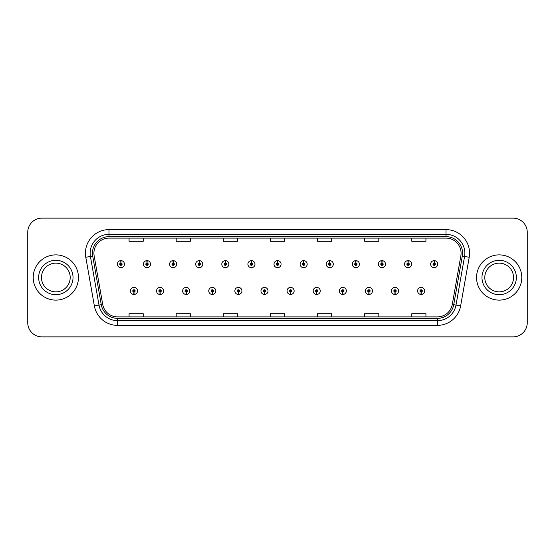 <?xml version="1.0" encoding="UTF-8"?>
<svg xmlns="http://www.w3.org/2000/svg" width="555" height="555" viewBox="0 0 555 555"><rect width="100%" height="100%" fill="white"/><g stroke="black" fill="none" stroke-linecap="round" stroke-linejoin="round"><path stroke-width="0.83" d="M160.02 292.103L159.916 294.462A3.531 3.531 0 0 0 160.222 294.462L160.124 292.103A1.179 1.179 0 0 0 161.248 290.931A1.179 1.179 0 0 0 160.069 289.752A1.179 1.179 0 0 0 158.89 290.931A1.179 1.179 0 0 0 160.02 292.103L160.048 291.403A0.472 0.472 0 0 1 159.597 290.931A0.472 0.472 0 0 1 160.069 290.459A0.472 0.472 0 0 1 160.541 290.931A0.472 0.472 0 0 1 160.09 291.403L160.124 292.103M186.126 292.103L186.022 294.462A3.531 3.531 0 0 0 186.327 294.462L186.23 292.103A1.179 1.179 0 0 0 187.354 290.931A1.179 1.179 0 0 0 186.175 289.752A1.179 1.179 0 0 0 184.995 290.931A1.179 1.179 0 0 0 186.126 292.103L186.154 291.403A0.472 0.472 0 0 1 185.703 290.931A0.472 0.472 0 0 1 186.175 290.459A0.472 0.472 0 0 1 186.647 290.931A0.472 0.472 0 0 1 186.196 291.403L186.23 292.103M212.232 292.103L212.128 294.462A3.531 3.531 0 0 0 212.433 294.462L212.336 292.103A1.179 1.179 0 0 0 213.46 290.931A1.179 1.179 0 0 0 212.281 289.752A1.179 1.179 0 0 0 211.101 290.931A1.179 1.179 0 0 0 212.232 292.103L212.26 291.403A0.472 0.472 0 0 1 211.809 290.931A0.472 0.472 0 0 1 212.281 290.459A0.472 0.472 0 0 1 212.752 290.931A0.472 0.472 0 0 1 212.301 291.403L212.336 292.103M238.338 292.103L238.234 294.462A3.531 3.531 0 0 0 238.539 294.462L238.442 292.103A1.179 1.179 0 0 0 239.566 290.931A1.179 1.179 0 0 0 238.386 289.752A1.179 1.179 0 0 0 237.207 290.931A1.179 1.179 0 0 0 238.338 292.103L238.366 291.403A0.472 0.472 0 0 1 237.915 290.931A0.472 0.472 0 0 1 238.386 290.459A0.472 0.472 0 0 1 238.858 290.931A0.472 0.472 0 0 1 238.407 291.403L238.442 292.103M264.444 292.103L264.34 294.462A3.531 3.531 0 0 0 264.652 294.462L264.548 292.103A1.179 1.179 0 0 0 265.672 290.931A1.179 1.179 0 0 0 264.492 289.752A1.179 1.179 0 0 0 263.313 290.931A1.179 1.179 0 0 0 264.444 292.103L264.471 291.403A0.472 0.472 0 0 1 264.02 290.931A0.472 0.472 0 0 1 264.492 290.459A0.472 0.472 0 0 1 264.964 290.931A0.472 0.472 0 0 1 264.513 291.403L264.548 292.103M290.549 292.103L290.445 294.462A3.531 3.531 0 0 0 290.758 294.462L290.653 292.103A1.179 1.179 0 0 0 291.777 290.931A1.179 1.179 0 0 0 290.598 289.752A1.179 1.179 0 0 0 289.419 290.931A1.179 1.179 0 0 0 290.549 292.103L290.577 291.403A0.472 0.472 0 0 1 290.126 290.931A0.472 0.472 0 0 1 290.598 290.459A0.472 0.472 0 0 1 291.07 290.931A0.472 0.472 0 0 1 290.619 291.403L290.653 292.103M316.655 292.103L316.551 294.462A3.531 3.531 0 0 0 316.863 294.462L316.759 292.103A1.179 1.179 0 0 0 317.883 290.931A1.179 1.179 0 0 0 316.704 289.752A1.179 1.179 0 0 0 315.531 290.931A1.179 1.179 0 0 0 316.655 292.103L316.683 291.403A0.472 0.472 0 0 1 316.232 290.931A0.472 0.472 0 0 1 316.704 290.459A0.472 0.472 0 0 1 317.176 290.931A0.472 0.472 0 0 1 316.725 291.403L316.759 292.103M342.761 292.103L342.657 294.462A3.531 3.531 0 0 0 342.969 294.462L342.865 292.103A1.179 1.179 0 0 0 343.989 290.931A1.179 1.179 0 0 0 342.81 289.752A1.179 1.179 0 0 0 341.637 290.931A1.179 1.179 0 0 0 342.761 292.103L342.789 291.403A0.472 0.472 0 0 1 342.338 290.931A0.472 0.472 0 0 1 342.81 290.459A0.472 0.472 0 0 1 343.281 290.931A0.472 0.472 0 0 1 342.83 291.403L342.865 292.103M368.867 292.103L368.763 294.462A3.531 3.531 0 0 0 369.075 294.462L368.971 292.103A1.179 1.179 0 0 0 370.095 290.931A1.179 1.179 0 0 0 368.915 289.752A1.179 1.179 0 0 0 367.743 290.931A1.179 1.179 0 0 0 368.867 292.103L368.895 291.403A0.472 0.472 0 0 1 368.444 290.931A0.472 0.472 0 0 1 368.915 290.459A0.472 0.472 0 0 1 369.387 290.931A0.472 0.472 0 0 1 368.936 291.403L368.971 292.103M394.973 292.103L394.869 294.462A3.531 3.531 0 0 0 395.181 294.462L395.077 292.103A1.179 1.179 0 0 0 396.201 290.931A1.179 1.179 0 0 0 395.021 289.752A1.179 1.179 0 0 0 393.849 290.931A1.179 1.179 0 0 0 394.973 292.103L395 291.403A0.472 0.472 0 0 1 394.55 290.931A0.472 0.472 0 0 1 395.021 290.459A0.472 0.472 0 0 1 395.493 290.931A0.472 0.472 0 0 1 395.042 291.403L395.077 292.103M421.079 292.103L420.974 294.462A3.531 3.531 0 0 0 421.287 294.462L421.183 292.103A1.179 1.179 0 0 0 422.306 290.931A1.179 1.179 0 0 0 421.127 289.752A1.179 1.179 0 0 0 419.955 290.931A1.179 1.179 0 0 0 421.079 292.103L421.106 291.403A0.472 0.472 0 0 1 420.655 290.931A0.472 0.472 0 0 1 421.127 290.459A0.472 0.472 0 0 1 421.599 290.931A0.472 0.472 0 0 1 421.148 291.403L421.183 292.103M133.915 292.103L133.81 294.462A3.531 3.531 0 0 0 134.116 294.462L134.019 292.103A1.179 1.179 0 0 0 135.143 290.931A1.179 1.179 0 0 0 133.963 289.752A1.179 1.179 0 0 0 132.784 290.931A1.179 1.179 0 0 0 133.915 292.103L133.942 291.403A0.472 0.472 0 0 1 133.491 290.931A0.472 0.472 0 0 1 133.963 290.459A0.472 0.472 0 0 1 134.435 290.931A0.472 0.472 0 0 1 133.984 291.403L134.019 292.103M147.068 262.987L147.172 260.635A3.531 3.531 0 0 0 146.86 260.635L146.964 262.987A1.179 1.179 0 0 0 145.84 264.166A1.179 1.179 0 0 0 147.019 265.346A1.179 1.179 0 0 0 148.199 264.166A1.179 1.179 0 0 0 147.068 262.987L147.04 263.694A0.472 0.472 0 0 1 147.491 264.166A0.472 0.472 0 0 1 147.019 264.638A0.472 0.472 0 0 1 146.548 264.166A0.472 0.472 0 0 1 146.999 263.694L146.964 262.987M173.174 262.987L173.278 260.635A3.531 3.531 0 0 0 172.966 260.635L173.07 262.987A1.179 1.179 0 0 0 171.946 264.166A1.179 1.179 0 0 0 173.125 265.346A1.179 1.179 0 0 0 174.305 264.166A1.179 1.179 0 0 0 173.174 262.987L173.146 263.694A0.472 0.472 0 0 1 173.597 264.166A0.472 0.472 0 0 1 173.125 264.638A0.472 0.472 0 0 1 172.654 264.166A0.472 0.472 0 0 1 173.105 263.694L173.07 262.987M199.28 262.987L199.384 260.635A3.531 3.531 0 0 0 199.078 260.635L199.176 262.987A1.179 1.179 0 0 0 198.052 264.166A1.179 1.179 0 0 0 199.231 265.346A1.179 1.179 0 0 0 200.41 264.166A1.179 1.179 0 0 0 199.28 262.987L199.252 263.694A0.472 0.472 0 0 1 199.703 264.166A0.472 0.472 0 0 1 199.231 264.638A0.472 0.472 0 0 1 198.759 264.166A0.472 0.472 0 0 1 199.21 263.694L199.176 262.987M225.385 262.987L225.49 260.635A3.531 3.531 0 0 0 225.184 260.635L225.281 262.987A1.179 1.179 0 0 0 224.158 264.166A1.179 1.179 0 0 0 225.337 265.346A1.179 1.179 0 0 0 226.516 264.166A1.179 1.179 0 0 0 225.385 262.987L225.358 263.694A0.472 0.472 0 0 1 225.809 264.166A0.472 0.472 0 0 1 225.337 264.638A0.472 0.472 0 0 1 224.865 264.166A0.472 0.472 0 0 1 225.316 263.694L225.281 262.987M251.491 262.987L251.595 260.635A3.531 3.531 0 0 0 251.29 260.635L251.387 262.987A1.179 1.179 0 0 0 250.263 264.166A1.179 1.179 0 0 0 251.443 265.346A1.179 1.179 0 0 0 252.622 264.166A1.179 1.179 0 0 0 251.491 262.987L251.464 263.694A0.472 0.472 0 0 1 251.915 264.166A0.472 0.472 0 0 1 251.443 264.638A0.472 0.472 0 0 1 250.971 264.166A0.472 0.472 0 0 1 251.422 263.694L251.387 262.987M277.597 262.987L277.701 260.635A3.531 3.531 0 0 0 277.396 260.635L277.493 262.987A1.179 1.179 0 0 0 276.369 264.166A1.179 1.179 0 0 0 277.549 265.346A1.179 1.179 0 0 0 278.728 264.166A1.179 1.179 0 0 0 277.597 262.987L277.569 263.694A0.472 0.472 0 0 1 278.02 264.166A0.472 0.472 0 0 1 277.549 264.638A0.472 0.472 0 0 1 277.077 264.166A0.472 0.472 0 0 1 277.528 263.694L277.493 262.987M303.703 262.987L303.807 260.635A3.531 3.531 0 0 0 303.502 260.635L303.599 262.987A1.179 1.179 0 0 0 302.475 264.166A1.179 1.179 0 0 0 303.654 265.346A1.179 1.179 0 0 0 304.834 264.166A1.179 1.179 0 0 0 303.703 262.987L303.675 263.694A0.472 0.472 0 0 1 304.126 264.166A0.472 0.472 0 0 1 303.654 264.638A0.472 0.472 0 0 1 303.183 264.166A0.472 0.472 0 0 1 303.634 263.694L303.599 262.987M329.809 262.987L329.913 260.635A3.531 3.531 0 0 0 329.608 260.635L329.705 262.987A1.179 1.179 0 0 0 328.581 264.166A1.179 1.179 0 0 0 329.76 265.346A1.179 1.179 0 0 0 330.94 264.166A1.179 1.179 0 0 0 329.809 262.987L329.781 263.694A0.472 0.472 0 0 1 330.232 264.166A0.472 0.472 0 0 1 329.76 264.638A0.472 0.472 0 0 1 329.288 264.166A0.472 0.472 0 0 1 329.739 263.694L329.705 262.987M355.915 262.987L356.019 260.635A3.531 3.531 0 0 0 355.713 260.635L355.81 262.987A1.179 1.179 0 0 0 354.687 264.166A1.179 1.179 0 0 0 355.866 265.346A1.179 1.179 0 0 0 357.045 264.166A1.179 1.179 0 0 0 355.915 262.987L355.887 263.694A0.472 0.472 0 0 1 356.338 264.166A0.472 0.472 0 0 1 355.866 264.638A0.472 0.472 0 0 1 355.394 264.166A0.472 0.472 0 0 1 355.845 263.694L355.81 262.987M382.02 262.987L382.124 260.635A3.531 3.531 0 0 0 381.819 260.635L381.916 262.987A1.179 1.179 0 0 0 380.792 264.166A1.179 1.179 0 0 0 381.972 265.346A1.179 1.179 0 0 0 383.151 264.166A1.179 1.179 0 0 0 382.02 262.987L381.993 263.694A0.472 0.472 0 0 1 382.444 264.166A0.472 0.472 0 0 1 381.972 264.638A0.472 0.472 0 0 1 381.5 264.166A0.472 0.472 0 0 1 381.951 263.694L381.916 262.987M408.126 262.987L408.23 260.635A3.531 3.531 0 0 0 407.925 260.635L408.022 262.987A1.179 1.179 0 0 0 406.898 264.166A1.179 1.179 0 0 0 408.078 265.346A1.179 1.179 0 0 0 409.257 264.166A1.179 1.179 0 0 0 408.126 262.987L408.098 263.694A0.472 0.472 0 0 1 408.549 264.166A0.472 0.472 0 0 1 408.078 264.638A0.472 0.472 0 0 1 407.606 264.166A0.472 0.472 0 0 1 408.057 263.694L408.022 262.987M434.232 262.987L434.336 260.635A3.531 3.531 0 0 0 434.031 260.635L434.128 262.987A1.179 1.179 0 0 0 433.004 264.166A1.179 1.179 0 0 0 434.183 265.346A1.179 1.179 0 0 0 435.363 264.166A1.179 1.179 0 0 0 434.232 262.987L434.204 263.694A0.472 0.472 0 0 1 434.655 264.166A0.472 0.472 0 0 1 434.183 264.638A0.472 0.472 0 0 1 433.712 264.166A0.472 0.472 0 0 1 434.163 263.694L434.128 262.987M120.962 262.987L121.066 260.635A3.531 3.531 0 0 0 120.754 260.635L120.858 262.987A1.179 1.179 0 0 0 119.734 264.166A1.179 1.179 0 0 0 120.914 265.346A1.179 1.179 0 0 0 122.086 264.166A1.179 1.179 0 0 0 120.962 262.987L120.934 263.694A0.472 0.472 0 0 1 121.385 264.166A0.472 0.472 0 0 1 120.914 264.638A0.472 0.472 0 0 1 120.442 264.166A0.472 0.472 0 0 1 120.893 263.694L120.858 262.987M33.217 277.5A22.616 22.616 0 0 0 55.833 300.116A22.616 22.616 0 0 0 78.456 277.5A22.616 22.616 0 0 0 55.833 254.884A22.616 22.616 0 0 0 33.217 277.5A22.616 22.616 0 0 0 55.833 300.116A22.616 22.616 0 0 0 78.456 277.5A22.616 22.616 0 0 0 55.833 254.884A22.616 22.616 0 0 0 33.217 277.5M476.544 277.5A22.616 22.616 0 0 0 499.167 300.116A22.616 22.616 0 0 0 521.783 277.5A22.616 22.616 0 0 0 499.167 254.884A22.616 22.616 0 0 0 476.544 277.5A22.616 22.616 0 0 0 499.167 300.116A22.616 22.616 0 0 0 521.783 277.5A22.616 22.616 0 0 0 499.167 254.884A22.616 22.616 0 0 0 476.544 277.5M93.913 253.184A15.082 15.082 0 0 1 108.988 238.109L446.012 238.109A15.082 15.082 0 0 1 460.858 255.806L452.283 304.431A15.082 15.082 0 0 1 437.437 316.891L117.563 316.891A15.082 15.082 0 0 1 102.717 304.431L94.142 255.806A15.082 15.082 0 0 1 93.913 253.184M92.449 253.184A16.539 16.539 0 0 0 92.699 256.056L101.274 304.688A16.539 16.539 0 0 0 117.563 318.355L437.437 318.355A16.539 16.539 0 0 0 453.726 304.688L462.301 256.056A16.539 16.539 0 0 0 446.012 236.645L108.988 236.645A16.539 16.539 0 0 0 92.449 253.184M85.789 257.277A23.56 23.56 0 0 1 108.988 229.624L446.012 229.624A23.56 23.56 0 0 1 469.211 257.277L460.636 305.909A23.56 23.56 0 0 1 437.437 325.376L117.563 325.376A23.56 23.56 0 0 1 94.364 305.909L85.789 257.277L90.423 256.459A18.849 18.849 0 0 1 108.988 234.335L446.012 234.335A18.849 18.849 0 0 1 464.577 256.459L455.995 305.09A18.849 18.849 0 0 1 437.437 320.665L117.563 320.665A18.849 18.849 0 0 1 99.005 305.09L90.423 256.459A18.849 18.849 0 0 1 90.139 253.184M527.25 232.261A14.139 14.139 0 0 0 513.111 218.129L41.889 218.129A14.139 14.139 0 0 0 27.75 232.261L27.75 322.739A14.139 14.139 0 0 0 41.889 336.871L513.111 336.871A14.139 14.139 0 0 0 527.25 322.739L527.25 232.261L527.25 322.739M453.726 304.688L455.995 305.09L464.577 256.459L469.211 257.277M270.431 238.109L270.431 241.3L284.569 241.3L284.569 238.109M223.311 238.109L223.311 241.3L237.443 241.3L237.443 238.109M176.185 238.109L176.185 241.3L190.323 241.3L190.323 238.109M129.065 238.109L129.065 241.3L143.204 241.3L143.204 238.109M317.557 238.109L317.557 241.3L331.689 241.3L331.689 238.109M364.677 238.109L364.677 241.3L378.815 241.3L378.815 238.109M411.796 238.109L411.796 241.3L425.935 241.3L425.935 238.109M284.569 316.891L284.569 313.7L270.431 313.7L270.431 316.891M237.443 316.891L237.443 313.7L223.311 313.7L223.311 316.891M190.323 316.891L190.323 313.7L176.185 313.7L176.185 316.891M143.204 316.891L143.204 313.7L129.065 313.7L129.065 316.891M331.689 316.891L331.689 313.7L317.557 313.7L317.557 316.891M378.815 316.891L378.815 313.7L364.677 313.7L364.677 316.891M425.935 316.891L425.935 313.7L411.796 313.7L411.796 316.891M27.75 232.261L27.75 322.739M513.111 218.129L41.889 218.129M41.889 336.871L513.111 336.871M124.445 264.166A3.531 3.531 0 0 0 121.066 260.635A3.531 3.531 0 0 1 124.445 264.166A3.531 3.531 0 0 1 120.914 267.697A3.531 3.531 0 0 1 117.376 264.166A3.531 3.531 0 0 1 120.754 260.635M130.432 290.931A3.531 3.531 0 0 0 133.81 294.462A3.531 3.531 0 0 1 130.432 290.931A3.531 3.531 0 0 1 133.963 287.393A3.531 3.531 0 0 1 137.501 290.931A3.531 3.531 0 0 1 134.116 294.462M70.201 277.5A14.361 14.361 0 0 0 55.833 263.139A14.361 14.361 0 0 0 41.472 277.5A14.361 14.361 0 0 0 55.833 291.861A14.361 14.361 0 0 0 70.201 277.5A14.361 14.361 0 0 1 55.833 291.861A14.361 14.361 0 0 1 41.472 277.5M150.551 264.166A3.531 3.531 0 0 0 147.172 260.635A3.531 3.531 0 0 1 150.551 264.166A3.531 3.531 0 0 1 147.019 267.697A3.531 3.531 0 0 1 143.481 264.166A3.531 3.531 0 0 1 146.86 260.635M176.656 264.166A3.531 3.531 0 0 0 173.278 260.635A3.531 3.531 0 0 1 176.656 264.166A3.531 3.531 0 0 1 173.125 267.697A3.531 3.531 0 0 1 169.587 264.166A3.531 3.531 0 0 1 172.966 260.635M202.762 264.166A3.531 3.531 0 0 0 199.384 260.635A3.531 3.531 0 0 1 202.762 264.166A3.531 3.531 0 0 1 199.231 267.697A3.531 3.531 0 0 1 195.693 264.166A3.531 3.531 0 0 1 199.078 260.635M228.868 264.166A3.531 3.531 0 0 0 225.49 260.635A3.531 3.531 0 0 1 228.868 264.166A3.531 3.531 0 0 1 225.337 267.697A3.531 3.531 0 0 1 221.799 264.166A3.531 3.531 0 0 1 225.184 260.635L225.261 262.515M156.538 290.931A3.531 3.531 0 0 0 159.916 294.462A3.531 3.531 0 0 1 156.538 290.931A3.531 3.531 0 0 1 160.069 287.393A3.531 3.531 0 0 1 163.607 290.931A3.531 3.531 0 0 1 160.222 294.462M182.644 290.931A3.531 3.531 0 0 0 186.022 294.462A3.531 3.531 0 0 1 182.644 290.931A3.531 3.531 0 0 1 186.175 287.393A3.531 3.531 0 0 1 189.713 290.931A3.531 3.531 0 0 1 186.327 294.462M208.749 290.931A3.531 3.531 0 0 0 212.128 294.462A3.531 3.531 0 0 1 208.749 290.931A3.531 3.531 0 0 1 212.281 287.393A3.531 3.531 0 0 1 215.819 290.931A3.531 3.531 0 0 1 212.433 294.462L212.357 292.575M513.528 277.5A14.361 14.361 0 0 0 499.167 263.139A14.361 14.361 0 0 0 484.799 277.5A14.361 14.361 0 0 0 499.167 291.861A14.361 14.361 0 0 0 513.528 277.5A14.361 14.361 0 0 1 499.167 291.861A14.361 14.361 0 0 1 484.799 277.5M254.974 264.166A3.531 3.531 0 0 0 251.595 260.635A3.531 3.531 0 0 1 254.974 264.166A3.531 3.531 0 0 1 251.443 267.697A3.531 3.531 0 0 1 247.905 264.166A3.531 3.531 0 0 1 251.29 260.635L251.366 262.515M281.08 264.166A3.531 3.531 0 0 0 277.701 260.635A3.531 3.531 0 0 1 281.08 264.166A3.531 3.531 0 0 1 277.549 267.697A3.531 3.531 0 0 1 274.01 264.166A3.531 3.531 0 0 1 277.396 260.635L277.472 262.515M307.186 264.166A3.531 3.531 0 0 0 303.807 260.635A3.531 3.531 0 0 1 307.186 264.166A3.531 3.531 0 0 1 303.654 267.697A3.531 3.531 0 0 1 300.116 264.166A3.531 3.531 0 0 1 303.502 260.635L303.578 262.515M234.855 290.931A3.531 3.531 0 0 0 238.234 294.462A3.531 3.531 0 0 1 234.855 290.931A3.531 3.531 0 0 1 238.386 287.393A3.531 3.531 0 0 1 241.925 290.931A3.531 3.531 0 0 1 238.539 294.462L238.463 292.575M260.961 290.931A3.531 3.531 0 0 0 264.34 294.462A3.531 3.531 0 0 1 260.961 290.931A3.531 3.531 0 0 1 264.492 287.393A3.531 3.531 0 0 1 268.03 290.931A3.531 3.531 0 0 1 264.652 294.462L264.569 292.575M287.067 290.931A3.531 3.531 0 0 0 290.445 294.462A3.531 3.531 0 0 1 287.067 290.931A3.531 3.531 0 0 1 290.598 287.393A3.531 3.531 0 0 1 294.136 290.931A3.531 3.531 0 0 1 290.758 294.462L290.674 292.575M333.291 264.166A3.531 3.531 0 0 0 329.913 260.635A3.531 3.531 0 0 1 333.291 264.166A3.531 3.531 0 0 1 329.76 267.697A3.531 3.531 0 0 1 326.222 264.166A3.531 3.531 0 0 1 329.608 260.635L329.684 262.515M359.397 264.166A3.531 3.531 0 0 0 356.019 260.635A3.531 3.531 0 0 1 359.397 264.166A3.531 3.531 0 0 1 355.866 267.697A3.531 3.531 0 0 1 352.328 264.166A3.531 3.531 0 0 1 355.713 260.635L355.79 262.515M385.503 264.166A3.531 3.531 0 0 0 382.124 260.635A3.531 3.531 0 0 1 385.503 264.166A3.531 3.531 0 0 1 381.972 267.697A3.531 3.531 0 0 1 378.434 264.166A3.531 3.531 0 0 1 381.819 260.635M411.609 264.166A3.531 3.531 0 0 0 408.23 260.635A3.531 3.531 0 0 1 411.609 264.166A3.531 3.531 0 0 1 408.078 267.697A3.531 3.531 0 0 1 404.539 264.166A3.531 3.531 0 0 1 407.925 260.635M437.715 264.166A3.531 3.531 0 0 0 434.336 260.635A3.531 3.531 0 0 1 437.715 264.166A3.531 3.531 0 0 1 434.183 267.697A3.531 3.531 0 0 1 430.645 264.166A3.531 3.531 0 0 1 434.031 260.635M313.173 290.931A3.531 3.531 0 0 0 316.551 294.462A3.531 3.531 0 0 1 313.173 290.931A3.531 3.531 0 0 1 316.704 287.393A3.531 3.531 0 0 1 320.242 290.931A3.531 3.531 0 0 1 316.863 294.462L316.78 292.575M339.278 290.931A3.531 3.531 0 0 0 342.657 294.462A3.531 3.531 0 0 1 339.278 290.931A3.531 3.531 0 0 1 342.81 287.393A3.531 3.531 0 0 1 346.348 290.931A3.531 3.531 0 0 1 342.969 294.462L342.886 292.575M365.384 290.931A3.531 3.531 0 0 0 368.763 294.462A3.531 3.531 0 0 1 365.384 290.931A3.531 3.531 0 0 1 368.915 287.393A3.531 3.531 0 0 1 372.454 290.931A3.531 3.531 0 0 1 369.075 294.462M391.49 290.931A3.531 3.531 0 0 0 394.869 294.462A3.531 3.531 0 0 1 391.49 290.931A3.531 3.531 0 0 1 395.021 287.393A3.531 3.531 0 0 1 398.559 290.931A3.531 3.531 0 0 1 395.181 294.462M417.596 290.931A3.531 3.531 0 0 0 420.974 294.462A3.531 3.531 0 0 1 417.596 290.931A3.531 3.531 0 0 1 421.127 287.393A3.531 3.531 0 0 1 424.665 290.931A3.531 3.531 0 0 1 421.287 294.462M446.012 229.624L446.012 236.645M90.423 256.459L92.699 256.056M117.563 325.376L117.563 318.355M437.437 318.355L437.437 325.376M94.364 305.909L101.274 304.688M462.301 256.056L464.577 256.459M108.988 229.624L108.988 236.645M455.995 305.09L460.636 305.909M73.024 277.5A17.191 17.191 0 0 0 55.833 260.309A17.191 17.191 0 0 0 38.642 277.5A17.191 17.191 0 0 0 55.833 294.691A17.191 17.191 0 0 0 73.024 277.5M516.358 277.5A17.191 17.191 0 0 0 499.167 260.309A17.191 17.191 0 0 0 481.976 277.5A17.191 17.191 0 0 0 499.167 294.691A17.191 17.191 0 0 0 516.358 277.5"/></g></svg>
